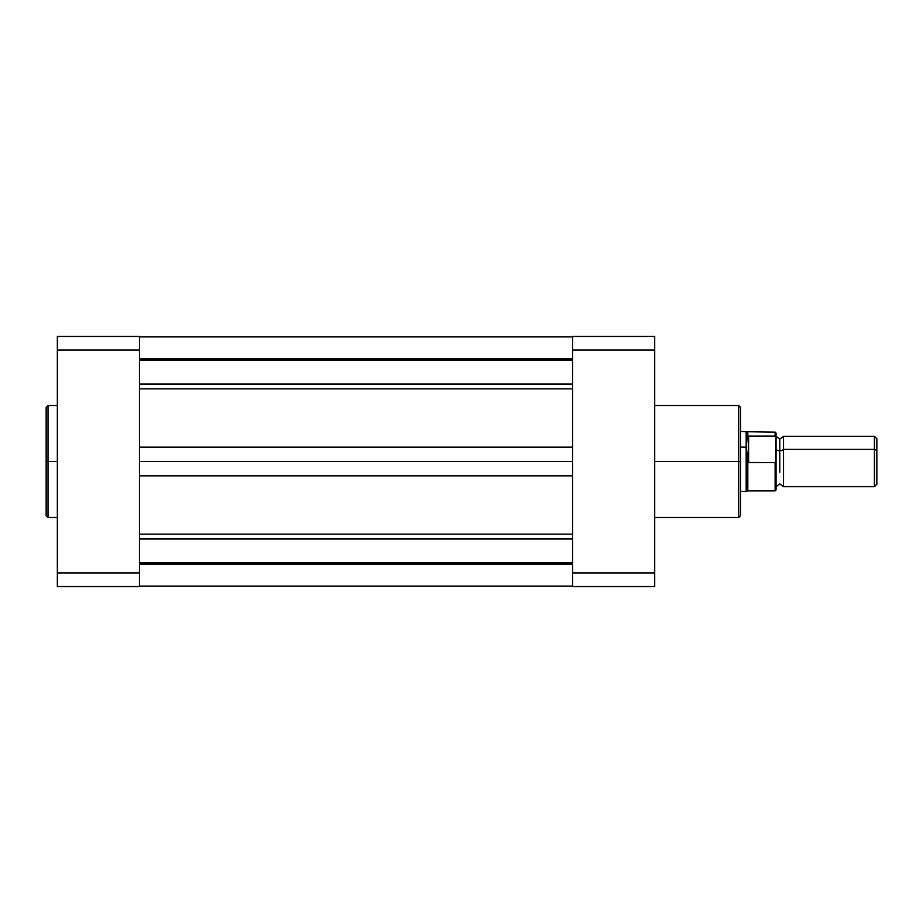 <?xml version="1.0" encoding="UTF-8"?>
<svg xmlns="http://www.w3.org/2000/svg" width="923" height="923" viewBox="0 0 923 923"><rect width="100%" height="100%" fill="white"/><g stroke="black" fill="none" stroke-linecap="round" stroke-linejoin="round"><path stroke-width="1.38" d="M48.019 517.503L46.15 515.634L46.15 461.5L46.15 515.634L46.15 461.5L48.019 461.5L48.019 517.503L48.019 405.497L46.15 407.366L46.15 461.5L46.15 407.366L46.15 461.5L48.019 461.5L48.019 405.497L48.019 461.5L57.353 461.5L48.019 461.5L48.019 517.503L57.353 517.503M139.488 586.567L139.488 336.434L57.353 336.434L57.353 586.567L139.488 586.567L57.353 586.567L57.353 350.025L139.488 350.025L139.488 572.975L57.353 572.975L139.488 572.975L139.488 586.567M139.488 350.025L139.488 336.434L57.353 336.434L57.353 350.025L139.488 350.025M572.572 562.972L139.488 562.972L572.572 562.972M139.488 564.172L572.572 564.172L139.488 564.172M139.488 358.828L572.572 358.828L139.488 358.828M139.488 447.147L572.572 447.147L139.488 447.147M572.572 388.848L139.488 388.848L572.572 388.848M139.488 384.014L572.572 384.014L139.488 384.014M139.488 360.028L572.572 360.028L139.488 360.028M139.488 538.986L572.572 538.986L139.488 538.986M139.488 534.152L572.572 534.152L139.488 534.152M572.572 475.853L139.488 475.853L572.572 475.853M139.488 461.5L572.572 461.5L139.488 461.5M654.707 517.503L738.712 517.503L738.712 461.5L654.707 461.5L738.712 461.5L738.712 405.497L738.712 461.5L740.581 461.5L740.581 407.366L740.581 461.5L740.581 407.366L738.712 405.497L654.707 405.497M738.712 517.503L740.581 515.634L740.581 461.5L738.712 461.5L738.712 405.497M572.572 336.434L572.572 586.567L654.707 586.567L654.707 336.434L572.572 336.434L572.572 572.975L654.707 572.975L654.707 350.025L572.572 350.025L654.707 350.025L654.707 336.434L572.572 336.434M654.707 586.567L572.572 586.567L572.572 572.975L654.707 572.975L654.707 586.567M740.581 461.5L740.581 515.634L740.581 461.5M738.712 461.5L738.712 517.503L738.712 461.5M776.047 436.302L779.785 439.094L783.512 436.302L783.512 449.374L874.427 449.374L874.427 436.302L783.512 436.302L783.512 449.374A3.888 1.869 0 0 1 779.785 450.712L779.785 439.094L779.785 450.712A3.888 1.869 180 0 0 783.512 449.374L783.512 473.626M779.785 472.288L779.785 450.712L779.785 472.288M876.85 484.194L876.85 450.539L874.427 449.374L876.85 450.539L876.85 438.725L874.427 436.302L874.427 486.698L874.427 449.374L783.512 449.374L783.512 486.698L779.785 483.906L776.047 486.698M775.112 490.898L775.112 462.642L748.045 462.458L746.176 447.124L740.581 447.124L746.176 447.124L746.176 491.371L747.803 490.898L747.803 461.269L747.803 490.898L775.112 490.898L776.047 489.963L776.047 449.374A3.888 1.869 180 0 0 779.785 450.712A3.888 1.869 0 0 1 776.047 449.374L776.047 433.06L775.112 432.102L775.112 436.094L748.045 436.187L746.592 441.252L746.176 447.124L746.176 431.629L746.28 450.459L748.045 462.458L748.599 436.094L748.599 462.642L775.458 462.527M776.047 437.306L776.047 439.14M775.389 486.836L776.001 485.74M746.28 478.956L747.099 484.171M775.678 462.319L776.047 437.767L775.112 436.094L776.047 437.767M740.581 491.371L746.176 491.371L746.176 447.124L747.803 432.102L747.803 436.81L748.599 436.094L775.112 436.094L775.112 432.114M783.512 486.698L874.427 486.698L876.85 484.275L876.85 438.806M776.047 489.94L776.047 460.981L775.112 462.642L775.112 490.886M48.019 405.497L57.353 405.497M572.572 336.895L139.488 336.895M572.572 586.105L139.488 586.105M775.112 432.102L740.581 431.629"/></g></svg>
